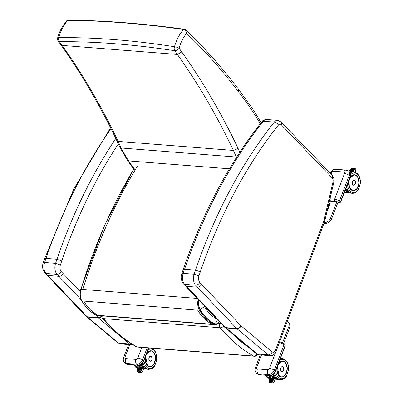 <?xml version="1.0" encoding="UTF-8"?>
<svg xmlns="http://www.w3.org/2000/svg" width="403" height="403" viewBox="0 0 403 403"><rect width="100%" height="100%" fill="white"/><g stroke="black" fill="none" stroke-linecap="round" stroke-linejoin="round"><path stroke-width="0.6" d="M67.377 20.165L67.754 20.15C104.055 20.442 143.085 23.5 184.851 29.323L183.511 29.525A38.713 25.057 94.5 0 0 174.464 46.728C133.579 40.305 94.992 37.283 58.707 37.65A38.713 25.057 -85.5 0 1 67.754 20.447L67.377 20.165L66.928 20.553C62.737 25.177 59.634 30.966 57.619 37.927A3.612 3.612 0 0 0 58.158 41.03A3.612 2.186 -35.8 0 0 59.448 41.67A3.612 2.539 -90.4 0 1 58.707 37.65A3.612 0.826 -164 0 0 57.619 37.927M239.8 152.258A92.972 60.168 -85.5 0 1 238.138 148.485A724.372 468.805 94.5 0 0 181.778 51.927L179.078 48.179A3.612 0.826 -164 0 0 174.464 46.728A3.612 2.111 98.7 0 0 174.695 50.713A3.612 2.186 -35.8 0 0 179.078 48.179A35.121 22.729 -85.5 0 1 186.559 33.419L185.128 29.484C203.999 47.166 221.761 67.049 238.415 89.134L252.691 108.951M186.559 33.419A677.297 438.338 -85.5 0 1 238.289 91.546L238.415 89.134M238.289 91.546A354.323 229.312 -85.5 0 1 258.978 121.61L259.356 119.58L253.401 110.044M135.196 169.895A115.218 74.565 -85.5 0 1 128.648 160.913L127.343 160.253L133.695 169.003M116.855 140.718C100.241 105.838 81.572 73.855 60.848 44.773L62.143 45.418A720.765 466.467 94.5 0 1 118.175 141.403L116.835 140.677L119.893 147.312L121.222 148.012A96.584 62.505 -85.5 0 1 118.175 141.403L233.423 150.44A96.584 62.505 94.5 0 0 236.47 157.049L236.687 157.059M238.138 148.485L233.423 150.44A720.765 466.467 -85.5 0 0 177.391 54.455L181.778 51.927M236.571 157.246A142.848 92.453 94.5 0 1 236.47 157.049L121.222 148.012A142.848 92.453 -85.5 0 0 128.648 160.913L229.418 168.817M183.511 29.525C144.153 23.812 102.543 20.513 67.754 20.447M198.981 300.205A10.055 6.508 94.5 0 0 200.21 309.615C204.14 316.189 208.905 320.874 214.512 323.664A6.362 4.121 94.5 0 0 217.791 323.13L219.207 321.498M200.21 309.615L204.402 306.572A5.476 3.541 -85.5 0 1 203.878 305.363M223.645 326.173A3.612 2.297 140 0 1 220.169 327.775A207.308 134.164 94.5 0 0 253.638 356.05A3.612 2.64 -60.9 0 0 256.812 354.046M136.194 346.661L136.194 346.661A3.612 2.64 -60.9 0 0 137.015 346.902A207.308 134.164 -85.5 0 1 103.546 318.627A3.612 2.297 140 0 1 102.297 318.043C112.513 330.193 123.812 339.734 136.194 346.661A3.612 3.612 0 0 0 137.665 347.104A3.612 2.337 -85.5 0 1 137.015 346.902L253.638 356.05A3.612 2.337 94.5 0 0 254.288 356.252A3.612 3.612 0 0 0 257.683 354.479M140.566 368.05L137.499 367.808L140.566 368.05L141.297 367.445A0.902 0.584 -85.5 0 1 141.513 367.405L143.906 367.591L142.309 368.241L140.864 371.41L137.72 371.163L137.675 370.7M139.151 367.939L139.242 367.284L139.151 367.939M143.906 367.591L144.093 367.914L141.841 372.518L137.735 372.196L137.433 371.904L137.72 371.163M141.841 372.518L140.864 371.41M137.388 367.858L137.065 367.052L139.141 367.219M142.309 368.241L137.463 368.03M137.599 369.385L141.614 369.475M140.99 370.997L137.761 370.518M137.67 370.06L141.327 370.125L137.645 370.055M137.534 368.705L141.911 368.826L137.559 368.488M137.509 368.7L141.876 369.047M139.922 364.947L141.72 367.42A10.589 6.851 -85.5 0 1 140.027 364.942L139.952 364.937M150.521 361.219A2.494 1.612 -85.5 0 1 150.254 361.234A2.494 1.612 -85.5 0 1 149.07 357.597A2.494 1.612 -85.5 0 1 150.641 356.267A2.494 1.612 -85.5 0 1 150.903 356.323M349.406 170.504L348.948 171.048L350.595 171.179L350.121 171.995L350.595 171.179A0.458 0.257 39.2 0 1 350.625 171.179L351.98 171.285A0.458 0.257 39.2 0 1 352.01 171.29L352.177 172.157M355.053 172.242L355.864 169.487L355.33 168.711L354.504 168.953L353.789 171.386L354.272 172.066M355.33 168.711L351.451 168.409L351.356 168.706L354.504 168.953M353.658 171.421L352.01 171.29M348.62 171.114L348.897 170.978M348.907 171.023L353.683 171.25M349.018 170.867L353.804 171.275M354.096 170.278L349.96 169.995M349.97 170.106L353.975 170.252M354.388 169.28L350.983 169.053M350.988 169.169L354.267 169.255M354.242 169.779L350.474 169.522M350.479 169.638L354.121 169.754M353.95 170.776L349.451 170.464M349.456 170.58L353.829 170.751M354.03 185.209A2.494 1.612 -85.5 0 1 353.703 185.234A2.494 1.612 -85.5 0 1 352.519 181.597A2.494 1.612 -85.5 0 1 354.096 180.267A2.494 1.612 -85.5 0 1 354.413 180.343M272.282 378.382L269.214 378.14L272.282 378.382L273.012 377.777A0.902 0.584 -85.5 0 1 273.224 377.737L275.617 377.923L274.02 378.573L272.579 381.742L269.431 381.495L269.385 381.031M270.861 378.271L270.952 377.616L270.861 378.271M275.617 377.923L275.808 378.246L273.551 382.85L269.446 382.528L269.149 382.235L269.431 381.495M273.551 382.85L272.579 381.742M269.103 378.205L268.776 377.384L270.851 377.551M274.02 378.573L269.179 378.362M269.315 379.717L273.33 379.807L269.335 379.495M269.29 379.707L273.294 380.029M269.451 381.072L272.745 381.107L269.426 381.062M269.38 380.392L273.038 380.457L269.355 380.387M269.244 379.037L273.622 379.158M271.637 375.279L273.43 377.752A10.589 6.851 -85.5 0 1 271.738 375.274L271.662 375.269M282.231 371.551A2.494 1.612 -85.5 0 1 281.964 371.566A2.494 1.612 -85.5 0 1 280.78 367.929A2.494 1.612 -85.5 0 1 282.352 366.599A2.494 1.612 -85.5 0 1 282.619 366.654M336.863 201.812L330.606 218.058A5.415 3.753 129.9 0 1 324.642 222.527L324.279 222.501M287.183 321.665A5.415 3.753 129.9 0 1 288.15 322.178A5.415 3.753 129.9 0 1 288.795 326.657L282.619 342.696M328.924 203.268L329.689 203.903A0.977 0.312 21.1 0 1 329.856 204.195L326.919 211.822M288.15 322.178L289.147 323.01A5.415 3.753 129.9 0 1 289.792 327.493L283.697 343.326M337.936 202.447L331.604 218.894A5.415 3.753 129.9 0 1 325.644 223.363L324.017 223.237M95.294 314.642L98.131 317.624A7.219 4.675 94.5 0 0 98.503 317.977L129.64 343.986L118.663 343.124A3.612 2.499 129.9 0 1 117.575 342.701L120.557 343.935A7.219 4.675 -85.5 0 1 118.663 343.124L87.527 317.116A7.219 4.675 -85.5 0 1 87.154 316.763A3.612 2.378 136.5 0 1 85.955 316.229L46.743 274.952L47.947 275.481L58.919 276.342C60.672 276.297 62.057 275.36 63.08 273.536L61.216 271.592C60.163 273.38 58.762 274.302 57.009 274.347L81.21 299.807M101.465 316.043A3.612 2.378 -43.5 0 1 98.131 317.624L87.154 316.763L46.033 273.486L44.783 272.902C42.511 269.486 41.998 266.126 43.247 262.821L44.602 262.499A435.074 281.571 -85.5 0 1 45.967 258.404L56.944 259.265L61.755 260.968A431.462 279.239 -85.5 0 1 118.281 143.977M115.797 138.506A435.074 281.571 94.5 0 0 56.944 259.265A435.074 281.571 94.5 0 0 55.574 263.361L44.602 262.499A9.027 5.844 -85.5 0 0 46.033 273.486L57.009 274.347A9.027 5.844 94.5 0 1 55.574 263.361L60.395 265.033A431.462 279.239 -85.5 0 1 61.755 260.968M185.315 285.818L186.518 286.352L197.495 287.213C199.243 287.163 200.629 286.231 201.651 284.402L199.787 282.458C198.734 284.251 197.334 285.168 195.581 285.218L236.702 328.495A3.612 2.378 -43.5 0 0 240.863 325.689L201.651 284.402M323.352 222.265L323.987 223.317L325.065 219.751A3.612 0.635 -166.8 0 0 324.294 219.146A18.054 11.682 -85.5 0 1 323.352 222.265L275.43 350.313A3.612 2.337 -85.5 0 1 272.186 351.879L241.049 325.866A3.612 2.337 -85.5 0 1 240.863 325.689M241.049 325.866A3.612 2.499 -50.1 0 1 237.075 328.843L226.098 327.982A3.612 2.499 129.9 0 1 225.015 327.558L224.526 327.1A3.612 2.378 136.5 0 0 225.725 327.634L236.702 328.495A7.219 4.675 94.5 0 0 237.075 328.843L268.212 354.857L257.235 353.995A3.612 2.499 129.9 0 1 256.147 353.572L259.129 354.806A7.219 4.675 -85.5 0 1 257.235 353.995L226.098 327.982A7.219 4.675 -85.5 0 1 225.725 327.634L184.604 284.357L183.355 283.772C181.083 280.352 180.574 276.992 181.818 273.687L183.174 273.37A435.074 281.571 -85.5 0 1 184.539 269.275L195.515 270.136L200.326 271.839A431.462 279.239 -85.5 0 1 278.443 125.041A3.612 2.337 -85.5 0 1 281.259 124.744L332.208 177.914A3.612 2.337 -85.5 0 1 332.999 181.944L324.294 219.146M181.818 273.687L183.189 269.597L184.539 269.275A435.074 281.571 -85.5 0 1 263.315 121.238A7.219 4.675 -85.5 0 1 266.695 119.495L277.672 120.356A7.219 4.675 94.5 0 0 274.292 122.099A435.074 281.571 94.5 0 0 195.515 270.136A435.074 281.571 94.5 0 0 194.15 274.231L183.174 273.37A9.027 5.844 -85.5 0 0 184.604 284.357L195.581 285.218A9.027 5.844 94.5 0 1 194.15 274.231L198.966 275.904A431.462 279.239 -85.5 0 1 200.326 271.839M284.785 344.227L285.123 345.557L284.075 344.681L274.221 370.276L275.269 371.153L285.123 345.557A0.902 0.287 -158.9 0 1 285.279 345.829L284.785 344.227L283.903 343.487A1.446 1.002 129.9 0 1 284.075 344.681A3.612 1.149 -158.9 0 0 279.334 342.797L279.274 342.792M329.402 201.228L337.205 201.838L338.404 202.84A1.446 0.937 94.5 0 0 338.742 202.996L338.057 202.941L338.172 202.644M329.533 200.669L334.948 201.092A2.166 0.69 21.1 0 1 337.795 202.225L338.54 202.85L340.429 201.908L350.283 176.318A5.234 3.627 -50.1 0 0 349.663 171.985L348.615 171.109A5.234 3.627 129.9 0 1 349.235 175.441L350.283 176.318A0.902 0.287 21.1 0 1 350.444 176.59C351.29 175.557 351.028 174.02 349.663 171.985M338.404 202.84L339.094 203.026L338.102 202.946M252.872 108.966L253.16 108.81L252.57 108.775M258.978 121.61L260.242 123.812M127.343 160.253L119.893 147.312M62.143 45.418L59.448 41.67C95.531 41.444 133.947 44.456 174.695 50.713L177.391 54.455L62.143 45.418M198.185 299.369A10.891 7.047 94.5 0 0 199.384 310.169L200.064 309.821A10.347 6.695 -85.5 0 1 198.82 300.034M219.282 321.584A6.655 4.307 -85.5 0 1 214.441 323.941A0.544 0.398 116.1 0 1 213.902 324.425A7.199 4.66 94.5 0 0 215.036 324.742L97.597 315.529A7.199 4.66 -85.5 0 1 96.458 315.217A0.544 0.398 116.1 0 1 96.257 315.116M214.441 323.941C208.809 321.141 204.014 316.431 200.064 309.821M212.119 324.289C206.432 321.453 201.591 316.703 197.601 310.028L199.384 310.169C203.374 316.844 208.215 321.594 213.902 324.425L96.458 315.217C90.771 312.385 85.93 307.63 81.94 300.955A10.891 7.047 -85.5 0 1 80.978 289.314L80.776 289.359C79.598 293.616 79.92 297.444 81.744 300.85C85.733 307.549 90.604 312.33 96.352 315.186L97.597 315.529M137.831 165.557C115.157 202.588 96.801 243.891 82.761 289.455L197.304 298.437M81.799 300.542L81.94 300.955L83.723 301.096C87.713 307.771 92.554 312.521 98.241 315.353M82.761 289.455L80.978 289.314C94.604 245.074 112.321 204.825 134.123 168.575M217.021 319.201C212.089 316.607 207.883 312.396 204.402 306.572M214.512 323.664A5.415 4 -63.9 0 0 217.459 319.66M197.601 310.028L83.723 301.096M220.013 322.35L219.69 323.186A3.612 1.159 21.2 0 1 221.046 323.433M249.659 348.147A203.696 131.831 -85.5 0 1 232.007 333.402M218.486 323.09L219.69 323.186A3.612 2.337 94.5 0 0 220.169 327.775L103.546 318.627A3.612 2.337 -85.5 0 1 102.715 315.932M135.504 365.042A10.664 6.901 94.5 0 0 136.975 367.083M137.05 368.045A10.664 6.901 -85.5 0 1 136.023 367.355A10.664 6.901 -85.5 0 1 134.134 364.937M141.297 367.445L141.367 367.047M140.823 366.357L140.536 368.045M139.181 367.939L139.68 365.032M137.66 370.584L137.604 370.019M137.594 369.909L137.539 369.344M137.524 369.229L137.468 368.664M137.458 368.554L137.403 367.989M137.705 369.843L141.287 370.347M145.851 368.831A10.407 6.735 -85.5 0 1 144.017 368.085M143.322 367.546A10.407 6.735 -85.5 0 1 141.186 364.282M140.969 364.423A10.589 6.851 94.5 0 0 142.934 367.516M143.916 368.302A10.589 6.851 94.5 0 0 146.098 369.052A10.589 6.851 94.5 0 0 146.511 369.062L143.664 368.861M138.405 367.158A10.589 6.851 -85.5 0 1 136.939 365.153M139.357 366.911A10.554 6.831 -85.5 0 1 138.209 365.249M138.148 365.249A10.589 6.851 94.5 0 0 139.206 366.821M151.941 357.562A2.483 1.607 94.5 0 0 151.321 356.554A2.483 1.607 94.5 0 0 150.667 356.277A2.483 1.607 94.5 0 0 148.873 358.625A2.483 1.607 94.5 0 0 150.279 361.229A2.483 1.607 94.5 0 0 151.735 360.156M151.337 356.59A2.448 1.582 -85.5 0 1 151.256 360.816A2.448 1.582 -85.5 0 1 148.914 358.856A2.448 1.582 -85.5 0 1 151.337 356.59M155.16 361.002A7.954 5.148 -85.5 0 1 149.694 366.69A7.954 5.148 -85.5 0 1 147.604 365.798A7.954 5.148 -85.5 0 1 145.634 362.624M146.541 353.753A7.954 5.148 -85.5 0 1 150.939 350.832A7.954 5.148 -85.5 0 1 155.21 355.698M145.473 356.524A8.005 5.179 94.5 0 0 147.629 365.843A8.005 5.179 94.5 0 0 154.596 362.927A8.005 5.179 94.5 0 0 153.639 352.232A8.005 5.179 94.5 0 0 146.546 353.743M147.987 350.005A9.758 6.317 -85.5 0 1 156.671 358.907A9.758 6.317 -85.5 0 1 147.03 367.395A9.758 6.317 -85.5 0 1 144.032 360.267M143.02 362.423A10.664 6.901 94.5 0 0 146.037 368.14A10.664 6.901 94.5 0 0 148.833 369.339L151.432 368.861L152.989 367.874L154.681 365.949L156.848 359.481L155.76 352.358L154.359 350.162L152.974 348.943L151.044 348.152M149.981 348.071A10.664 6.901 94.5 0 0 148.631 348.323M148.833 369.339L147.463 369.234A10.664 6.901 -85.5 0 1 144.662 368.035A10.664 6.901 -85.5 0 1 141.977 363.642M146.047 363.657A7.944 5.138 94.5 0 0 149.689 366.659A7.944 5.138 94.5 0 0 154.354 363.219M155.004 354.947A7.944 5.138 94.5 0 0 153.896 352.665M146.148 355.159A7.763 5.022 -85.5 0 1 154.883 354.6A7.763 5.022 -85.5 0 1 150.304 366.493A7.763 5.022 -85.5 0 1 146.148 355.159M348.943 180.479A8.005 5.179 94.5 0 0 351.703 190.226A8.005 5.179 94.5 0 0 358.423 185.944A8.005 5.179 94.5 0 0 356.549 175.637A8.005 5.179 94.5 0 0 350.016 177.698A7.954 5.148 -85.5 0 1 354.408 174.786A7.954 5.148 -85.5 0 1 356.494 175.678A7.954 5.148 -85.5 0 1 357.763 177.234M348.978 180.393L349.371 187.284L353.164 190.644A7.954 5.148 -85.5 0 1 349.104 186.579M350.812 174.489A9.758 6.317 -85.5 0 1 357.149 174.086A9.758 6.317 -85.5 0 1 357.149 190.634A9.758 6.317 -85.5 0 1 347.502 184.221M345.688 188.936L350.932 193.188A10.664 6.901 -85.5 0 1 345.809 188.619M350.096 172.434A10.664 6.901 -85.5 0 1 352.6 171.93L353.97 172.036A10.664 6.901 94.5 0 0 350.509 173.124M346.555 186.685A10.664 6.901 94.5 0 0 352.303 193.294C354.615 193.375 356.564 192.241 358.151 189.904L360.317 183.436C360.62 179.038 359.526 175.673 357.038 173.34L353.97 172.036M350.197 171.814L350.625 171.179M351.98 171.285L351.547 171.93M353.804 170.917L349.527 170.393L349.915 170.036M353.95 170.419L350.036 169.925L350.424 169.567M354.096 169.92L350.545 169.456L350.932 169.094M354.242 169.421L351.058 168.983L351.356 168.706M345.039 192.649A10.589 6.851 -85.5 0 1 344.303 192.528L349.567 193.007A10.589 6.851 94.5 0 0 349.98 193.017L349.567 193.007A10.589 6.851 94.5 0 1 345.265 190.03M349.32 192.785A10.407 6.735 -85.5 0 1 345.381 189.732M349.9 172.207A10.407 6.735 -85.5 0 1 350.948 172.071M350.076 171.804L351.638 171.945A10.589 6.851 94.5 0 0 351.22 171.895A10.589 6.851 94.5 0 0 349.713 172.031M355.391 181.562A2.483 1.607 94.5 0 0 354.771 180.554A2.483 1.607 94.5 0 0 354.121 180.277A2.483 1.607 94.5 0 0 352.323 182.624A2.483 1.607 94.5 0 0 353.733 185.229A2.483 1.607 94.5 0 0 355.189 184.156M354.786 180.589A2.448 1.582 -85.5 0 1 354.711 184.816A2.448 1.582 -85.5 0 1 352.363 182.856A2.448 1.582 -85.5 0 1 354.786 180.589M355.214 190.171A7.944 5.138 94.5 0 0 357.809 187.219M358.458 178.947A7.944 5.138 94.5 0 0 354.383 174.821A7.944 5.138 94.5 0 0 351.159 176.187M349.603 179.159A7.763 5.022 -85.5 0 1 358.338 178.6A7.763 5.022 -85.5 0 1 353.758 190.493A7.763 5.022 -85.5 0 1 349.603 179.159M267.214 375.374A10.664 6.901 94.5 0 0 268.69 377.415M268.761 378.377A10.664 6.901 -85.5 0 1 267.733 377.687A10.664 6.901 -85.5 0 1 265.844 375.264M273.012 377.777L273.078 377.379M272.539 376.689L272.247 378.377M270.892 378.271L271.39 375.364M269.375 380.916L269.315 380.351M269.305 380.241L269.249 379.676M269.239 379.561L269.179 378.996M269.169 378.885L269.113 378.321M269.416 380.175L272.997 380.679M277.566 379.163A10.407 6.735 -85.5 0 1 275.728 378.417M275.037 377.878A10.407 6.735 -85.5 0 1 272.902 374.614M272.685 374.755A10.589 6.851 94.5 0 0 274.645 377.848M275.632 378.634A10.589 6.851 94.5 0 0 277.808 379.384A10.589 6.851 94.5 0 0 278.226 379.394L275.375 379.193M270.121 377.49A10.589 6.851 -85.5 0 1 268.655 375.485M271.068 377.243A10.554 6.831 -85.5 0 1 269.919 375.581M269.859 375.581A10.589 6.851 94.5 0 0 270.922 377.153M283.652 367.894A2.483 1.607 94.5 0 0 283.032 366.886A2.483 1.607 94.5 0 0 282.382 366.609A2.483 1.607 94.5 0 0 280.584 368.957A2.483 1.607 94.5 0 0 281.994 371.561A2.483 1.607 94.5 0 0 283.45 370.488M283.047 366.921A2.448 1.582 -85.5 0 1 282.971 371.148A2.448 1.582 -85.5 0 1 280.624 369.188A2.448 1.582 -85.5 0 1 283.047 366.921M286.871 371.334A7.954 5.148 -85.5 0 1 281.405 377.022A7.954 5.148 -85.5 0 1 279.319 376.13A7.954 5.148 -85.5 0 1 277.345 372.956M277.183 366.856A8.005 5.179 94.5 0 0 279.339 376.175A8.005 5.179 94.5 0 0 286.306 373.254A8.005 5.179 94.5 0 0 285.349 362.564A8.005 5.179 94.5 0 0 278.256 364.075A7.954 5.148 -85.5 0 1 282.649 361.164A7.954 5.148 -85.5 0 1 286.926 366.03M279.697 360.332A9.758 6.317 -85.5 0 1 288.387 369.239A9.758 6.317 -85.5 0 1 278.74 377.727A9.758 6.317 -85.5 0 1 275.748 370.599M274.73 372.75A10.664 6.901 94.5 0 0 277.748 378.472A10.664 6.901 94.5 0 0 280.543 379.671C282.856 379.752 284.805 378.619 286.397 376.281L288.558 369.813C288.81 363.33 286.694 359.526 282.211 358.413A10.664 6.901 94.5 0 0 280.342 358.655M280.543 379.671L279.173 379.566A10.664 6.901 -85.5 0 1 276.377 378.367A10.664 6.901 -85.5 0 1 273.692 373.974M280.483 358.292A10.664 6.901 -85.5 0 1 280.841 358.302L280.483 358.287M277.758 373.984A7.944 5.138 94.5 0 0 281.4 376.991A7.944 5.138 94.5 0 0 286.07 373.551M286.714 365.274A7.944 5.138 94.5 0 0 285.606 362.997M277.863 365.491A7.763 5.022 -85.5 0 1 286.598 364.927A7.763 5.022 -85.5 0 1 282.019 376.825A7.763 5.022 -85.5 0 1 277.863 365.491M329.689 203.903L327.357 209.958M288.795 326.657L289.792 327.493M324.642 222.527L325.644 223.363M330.606 218.058L331.604 218.894M80.262 291.626L63.08 273.536M117.575 342.701L86.444 316.693A3.612 2.499 129.9 0 0 87.527 317.116L98.503 317.977A3.612 2.499 -50.1 0 0 101.541 316.516M120.557 343.935L131.534 344.797A7.219 4.675 94.5 0 1 129.64 343.986A3.612 2.499 -50.1 0 0 131.166 343.673M61.216 271.592A5.415 3.506 -85.5 0 1 60.395 265.033M43.247 262.821L44.612 258.731L45.967 258.404A435.074 281.571 -85.5 0 1 110.991 128.693M325.065 219.751L333.775 182.554A3.612 0.635 -166.8 0 0 332.999 181.944M333.775 182.554C334.389 179.718 333.825 177.265 332.072 175.199A3.612 2.383 136.2 0 1 332.208 177.914M332.072 175.199L281.123 122.028A3.612 2.383 136.2 0 1 281.259 124.744M183.189 269.597C202.86 212.406 229.1 163.109 261.9 121.716A3.612 1.99 -141.5 0 1 263.315 121.238L274.292 122.099A3.612 1.99 38.5 0 1 278.443 125.041M259.129 354.806L270.106 355.668A7.219 4.675 94.5 0 1 268.212 354.857A3.612 2.499 -50.1 0 0 272.186 351.879M270.106 355.668C272.886 356.363 276.06 352.429 276.065 351.361A3.612 1.118 -159.5 0 0 275.43 350.313M199.787 282.458A5.415 3.506 -85.5 0 1 198.966 275.904M129.781 344.661L125.006 357.058A1.627 1.123 -50.1 0 0 125.691 358.594L135.977 359.4A1.627 1.123 -50.1 0 0 137.766 358.06L141.856 347.431M147.166 347.849L142.511 359.944L143.559 360.821L148.511 347.955M125.691 358.594A3.612 2.337 94.5 0 0 126.456 363.456L127.509 364.332L137.796 365.138L136.748 364.262L126.456 363.456A5.234 3.627 129.9 0 1 124.885 362.841L124.885 362.841C123.328 361.405 122.91 359.602 123.635 357.431L123.635 357.431A3.612 1.149 -158.9 0 1 125.006 357.058M143.715 361.093C142.486 363.773 140.592 365.158 138.033 365.239A0.902 0.584 94.5 0 1 137.796 365.138A5.234 3.627 -50.1 0 0 143.559 360.821A0.902 0.287 21.1 0 1 143.715 361.093L148.767 347.975M137.766 358.06A3.612 1.149 21.1 0 1 142.511 359.944A5.234 3.627 129.9 0 1 136.748 364.262A3.612 2.337 94.5 0 1 135.977 359.4M127.746 364.433L125.932 363.718A5.234 3.627 -50.1 0 0 127.509 364.332A0.902 0.584 94.5 0 0 127.746 364.433L138.033 365.239M261.492 354.993L256.721 367.39A1.627 1.123 -50.1 0 0 257.401 368.921L267.693 369.732A1.627 1.123 -50.1 0 0 269.481 368.387L275.768 352.061M277.108 348.58L279.334 342.797A1.446 0.937 94.5 0 1 280.246 342.026L283.903 343.487M257.401 368.921A3.612 2.337 94.5 0 0 258.172 373.788L259.22 374.664L269.511 375.47L268.458 374.594L258.172 373.788A5.234 3.627 129.9 0 1 256.595 373.173L256.595 373.173C255.039 371.737 254.62 369.934 255.351 367.763L255.351 367.763A3.612 1.149 -158.9 0 1 256.721 367.39M275.43 371.42C274.201 374.105 272.307 375.49 269.748 375.571A0.902 0.584 94.5 0 1 269.511 375.47A5.234 3.627 -50.1 0 0 275.269 371.153A0.902 0.287 21.1 0 1 275.43 371.42L285.279 345.829M269.481 368.387A3.612 1.149 21.1 0 1 274.221 370.276A5.234 3.627 129.9 0 1 268.458 374.594A3.612 2.337 94.5 0 1 267.693 369.732M259.456 374.765L257.648 374.049A5.234 3.627 -50.1 0 0 259.22 374.664A0.902 0.584 94.5 0 0 259.456 374.765L269.748 375.571M329.971 198.78L334.641 199.147L344.494 173.557A1.627 1.123 -50.1 0 0 343.809 172.021L333.523 171.215A1.627 1.123 -50.1 0 0 331.734 172.555L331.105 174.192M344.494 173.557A3.612 1.149 21.1 0 1 349.235 175.441L339.381 201.032L340.429 201.908A0.902 0.287 21.1 0 1 340.59 202.18L350.444 176.59M331.734 172.555A3.612 1.149 -158.9 0 0 330.364 172.927L330.228 173.275M333.523 171.215A3.612 2.337 -85.5 0 1 335.805 169.285C334.767 168.666 331.281 170.892 331.437 171.159L330.364 172.927M343.809 172.021A3.612 2.337 -85.5 0 1 346.091 170.091L335.805 169.285M334.948 201.092A1.446 0.937 -85.5 0 1 334.641 199.147A3.612 1.149 21.1 0 1 339.381 201.032A1.446 1.002 -50.1 0 1 337.795 202.225M261.134 122.683L259.356 119.58M60.853 44.778L58.158 41.03M219.509 321.493C218.416 323.685 216.925 324.768 215.036 324.742M134.028 168.454L104.312 225.887L80.776 289.354M137.665 347.104L254.288 356.252M101.455 315.831A3.612 3.612 0 0 0 102.297 318.043M133.882 364.916L135.751 367.249L137.05 368.085M139.09 367.501L139.509 365.083M137.433 371.904L136.96 367.163M138.37 367.158L136.894 365.153M150.521 356.262L151.332 356.559C152.551 358.786 152.198 360.342 150.279 361.229L150.133 361.219M150.939 350.832L146.506 353.844M145.508 356.438L147.619 365.803L149.694 366.69M141.765 363.838L144.395 367.929L147.463 369.234M149.236 366.624L151.412 366.362L153.785 364.297L155.513 358.922L154.611 353.799L152.566 351.371L150.929 350.822M349.975 177.799L354.408 174.786M350.051 172.378L352.6 171.93M350.932 193.188L352.303 193.294M350.066 171.804L350.257 171.517M348.55 171.058L351.406 168.424M353.567 185.214L353.733 185.229C355.653 184.342 356 182.786 354.781 180.559L353.955 180.262M344.268 192.624L344.62 192.599M353.139 190.659L354.862 190.362L357.234 188.297L358.967 182.922L358.065 177.799L356.02 175.37L353.915 174.781M265.592 375.248L267.461 377.581L268.766 378.417M270.806 377.833L271.219 375.415M269.149 382.235L268.67 377.49M269.486 380.85L272.74 381.107M270.086 377.49L268.605 375.48M282.231 366.594L283.042 366.891C284.261 369.118 283.914 370.674 281.994 371.561L281.843 371.546M280.946 376.956L283.123 376.694L285.495 374.629L287.228 369.249L286.326 364.131L284.281 361.703L282.644 361.153L278.216 364.176M277.219 366.77L279.334 376.135L281.405 377.022M282.211 358.413L280.841 358.302M273.476 374.165L276.105 378.261L279.173 379.566M131.534 344.797L132.869 344.726M46.748 274.957L44.844 272.967M86.444 316.693L85.955 316.229M44.617 258.726L73.799 188.992L110.543 127.801M277.672 120.356L281.123 122.028M276.065 351.361L323.987 223.317M224.526 327.1L183.415 283.833M256.147 353.572L225.015 327.558M266.695 119.495C264.187 119.716 262.585 120.457 261.9 121.716M125.932 363.718L124.885 362.841M128.587 344.565L123.635 357.431M257.648 374.049L256.595 373.173M260.303 354.897L255.351 367.763M279.581 341.976L280.246 342.026M348.615 171.109L346.091 170.091M340.59 202.18L339.094 203.026"/></g></svg>

